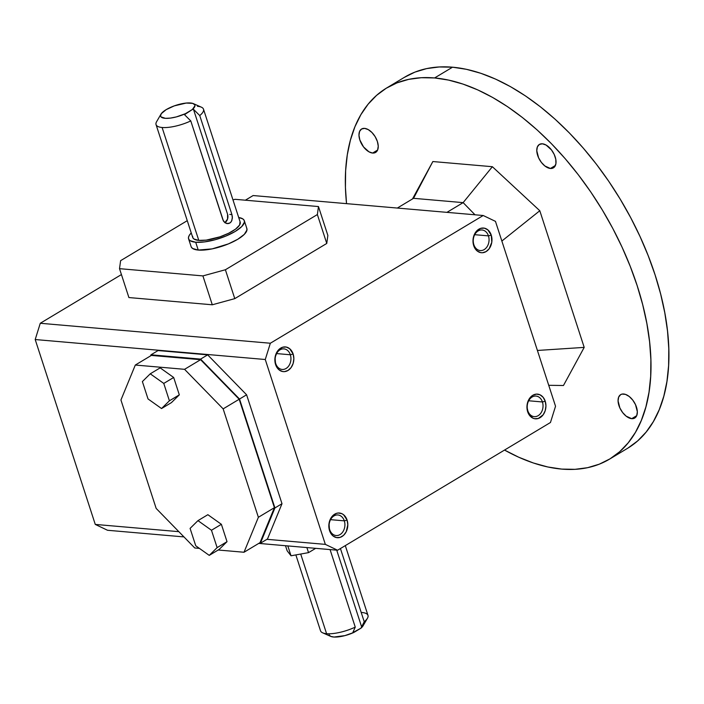 <?xml version="1.0" encoding="UTF-8"?>
<svg xmlns="http://www.w3.org/2000/svg" width="704" height="704" viewBox="0 0 704 704"><rect width="100%" height="100%" fill="white"/><g stroke="black" fill="none" stroke-linecap="round" stroke-linejoin="round"><path stroke-width="1.06" d="M160.987 114.136L156.578 121.739A24.939 7.788 -18 0 0 162.105 127.494A24.939 7.788 162 0 1 156.05 124.608L192.729 237.494A24.939 7.788 -18 0 0 198.792 240.39L162.105 127.494A24.939 7.788 -18 0 0 190.784 120.93L184.501 114.673L185.337 113.714A18.014 5.623 162 0 1 166.998 118.36A18.014 5.623 162 0 1 160.987 114.136A18.014 5.623 162 0 1 166.17 109.639L174.319 105.864L186.234 103.057L192.702 103.382L194.744 104.764L194.964 105.75L192.377 109.49L185.337 113.714L176.37 116.908L170.447 118.087L165.44 118.334L161.005 116.89L160.547 115.984L161.278 113.687L166.17 109.639A18.014 5.623 162 0 1 193.354 103.62A18.014 5.623 162 0 1 192.377 109.49L193.468 109.296L199.751 115.553A24.939 7.788 -18 0 0 201.388 107.184L193.354 103.62M542.432 401.966A10.322 7.894 -85 0 1 534.222 416.636A10.322 7.894 -85 0 1 527.806 410.74L527.666 411.734A12.39 9.469 -85 0 1 532.805 395.278A12.39 9.469 -85 0 1 545.213 401.201L542.432 401.966A10.322 7.894 95 0 0 532.083 397.03A10.322 7.894 95 0 0 527.806 410.74A10.322 7.894 95 0 0 538.146 415.686A10.322 7.894 95 0 0 542.432 401.966L545.213 401.201L543.154 397.32L540.074 394.83L536.439 394.117L532.805 395.278L531.168 396.519L527.666 402.274L526.944 407.053L528.546 413.82L532.814 418.106L534.591 418.704L538.296 418.475L543.162 414.797L545.222 410.661L545.943 405.891L545.213 401.201A12.39 9.469 -85 0 1 540.082 417.666A12.39 9.469 -85 0 1 527.666 411.734L527.806 410.74A10.322 7.894 -85 0 1 536.008 396.07A10.322 7.894 -85 0 1 542.432 401.966L528.669 400.77L542.432 401.966M275.722 363.546A10.322 7.894 -85 0 1 283.932 348.876A10.322 7.894 -85 0 1 290.347 354.772L276.593 353.575L290.347 354.772L293.137 354.006A12.39 9.469 -85 0 1 287.998 370.471A12.39 9.469 -85 0 1 275.59 364.54L275.722 363.546A10.322 7.894 95 0 0 286.07 368.482A10.322 7.894 95 0 0 290.347 354.772A10.322 7.894 95 0 0 280.007 349.835A10.322 7.894 95 0 0 275.722 363.546L275.59 364.54A12.39 9.469 -85 0 1 280.729 348.084A12.39 9.469 -85 0 1 293.137 354.006L290.347 354.772A10.322 7.894 -85 0 1 282.146 369.442A10.322 7.894 -85 0 1 275.722 363.546M344.309 520.854A10.322 7.894 -85 0 1 336.107 535.533A10.322 7.894 -85 0 1 329.692 529.628L329.551 530.622A12.39 9.469 -85 0 1 334.69 514.166A12.39 9.469 -85 0 1 347.098 520.098L344.309 520.854A10.322 7.894 95 0 0 333.969 515.918A10.322 7.894 95 0 0 329.692 529.628A10.322 7.894 95 0 0 340.032 534.574A10.322 7.894 95 0 0 344.309 520.854L347.098 520.098A12.39 9.469 -85 0 1 341.959 536.554A12.39 9.469 -85 0 1 329.551 530.622L329.692 529.628A10.322 7.894 -85 0 1 337.894 514.958A10.322 7.894 -85 0 1 344.309 520.854L330.554 519.666L344.309 520.854M488.462 235.884L474.707 234.687L488.462 235.884L491.251 235.118A12.39 9.469 -85 0 1 486.112 251.574A12.39 9.469 -85 0 1 473.704 245.652L473.845 244.658A10.322 7.894 -85 0 1 482.046 229.988A10.322 7.894 -85 0 1 488.462 235.884A10.322 7.894 95 0 0 478.122 230.947A10.322 7.894 95 0 0 473.845 244.658A10.322 7.894 95 0 0 484.185 249.594A10.322 7.894 95 0 0 488.462 235.884A10.322 7.894 -85 0 1 480.26 250.554A10.322 7.894 -85 0 1 473.845 244.658L473.704 245.652A12.39 9.469 -85 0 1 478.843 229.196A12.39 9.469 -85 0 1 491.251 235.118L488.462 235.884M244.323 220.73A29.304 9.152 162 0 0 238.691 217.51L242.827 218.909L244.165 220.334L244.438 222.138L241.78 226.53L235.268 231.422L225.896 236.06L215.081 239.747L204.477 241.921L195.703 242.238A29.304 9.152 162 0 1 188.584 238.841A29.304 9.152 162 0 1 191.25 232.927L189.279 235.347L188.47 237.442L188.742 239.237L190.08 240.671L195.703 242.238L198.238 250.061L195.703 242.238A29.304 9.152 162 0 0 227.85 235.224A29.304 9.152 162 0 0 244.323 220.73L246.866 228.554A29.304 9.152 -18 0 1 230.393 243.047A29.304 9.152 -18 0 1 198.238 250.061L212.194 248.873L228.439 243.883L237.811 239.246L244.323 234.353L246.981 229.953L246.708 228.158M188.584 238.841L191.127 246.664A29.304 9.152 -18 0 0 198.238 250.061L192.623 248.494L191.286 247.06M345.303 545.618L367.972 615.384A24.939 7.788 -18 0 1 364.223 621.746L340.437 548.539L364.223 621.746L361.759 627.246L336.714 550.158L361.759 627.246L360.923 628.206A18.014 5.623 -18 0 0 363.035 625.856L367.444 618.253A24.939 7.788 162 0 1 364.223 621.746L360.923 628.206L352.792 632.623L355.256 627.123L330.062 549.586L355.256 627.123A24.939 7.788 162 0 1 326.586 633.697L300.705 554.048L326.586 633.697A24.939 7.788 -18 0 0 355.256 627.123L352.792 632.623L353.883 632.43L344.907 635.615L333.986 637.041L330.537 636.31L329.094 634.691M361.909 612.489A24.939 7.788 162 0 1 367.444 618.253M295.865 554.919L320.522 630.802A24.939 7.788 -18 0 0 326.586 633.697A24.939 7.788 162 0 1 322.634 632.808L330.669 636.372A18.014 5.623 -18 0 0 353.883 632.43L360.923 628.206L363.502 624.457M372.61 153.05L377.608 150.049L372.61 153.05L368.958 151.818L363.546 146.934L359.841 139.946L358.97 135.282L359.568 131.446L361.548 129.026L364.602 128.374A13.658 7.7 59 0 1 376.438 139.075A13.658 7.7 59 0 1 375.628 152.416A13.658 7.7 59 0 1 372.61 153.05A13.658 7.7 59 0 1 360.774 142.34A13.658 7.7 59 0 1 361.583 128.999A13.658 7.7 59 0 1 364.602 128.374L368.254 129.606L371.967 132.528L375.17 136.69L377.37 141.469L378.242 146.133L377.634 149.97L375.663 152.398L372.61 153.05M609.541 459.131L627.458 448.378A216.462 122.03 -121 0 0 640.218 236.914A216.462 122.03 -121 0 0 452.531 67.197L434.606 77.95A216.462 122.03 59 0 1 622.292 247.676A216.462 122.03 59 0 1 609.541 459.131A216.462 122.03 59 0 1 561.695 469.093L575.018 469.33L587.594 467.685L599.306 464.174L610.051 458.823L619.714 451.686L628.206 442.834L635.448 432.353L641.362 420.341L645.902 406.912L649.018 392.207L650.681 376.35L650.874 359.506L649.598 341.836L646.862 323.506L642.699 304.691L637.138 285.586L630.238 266.358L622.072 247.201L612.709 228.29L602.237 209.827L590.77 191.972L578.406 174.9L565.277 158.778L551.496 143.766L537.205 129.994L522.535 117.612L507.628 106.726L492.633 97.451L477.69 89.874L462.942 84.066L448.536 80.08L434.606 77.95L421.291 77.713L408.716 79.358L397.003 82.87L386.258 88.22L376.596 95.357L368.104 104.21L360.862 114.69L354.948 126.702L350.407 140.131L347.292 154.845L345.629 170.694L345.435 187.537L346.544 203.65A216.462 122.03 59 0 1 386.769 87.912A216.462 122.03 59 0 1 434.606 77.95L452.531 67.197L466.462 69.318L480.867 73.304L495.616 79.121L510.558 86.698L525.554 95.973L540.461 106.858L555.13 119.24L569.422 133.003L583.202 148.025L596.332 164.138L608.696 181.21L620.162 199.065L630.634 217.536L639.998 236.438L648.164 255.596L655.063 274.824L660.625 293.938L664.787 312.752L667.524 331.082L668.8 348.753L668.606 365.596L666.943 381.445L663.828 396.158L659.287 409.587L653.374 421.599L646.131 432.08L637.639 440.933L627.977 448.061M550.414 168.476L555.412 165.475L550.414 168.476A13.658 7.7 59 0 1 538.578 157.766A13.658 7.7 59 0 1 539.387 144.434A13.658 7.7 59 0 1 542.397 143.801A13.658 7.7 59 0 1 554.242 154.51A13.658 7.7 59 0 1 553.432 167.842A13.658 7.7 59 0 1 550.414 168.476L544.87 165.977L541.35 162.36L538.595 157.802L536.774 150.718L537.372 146.881L539.352 144.452L542.397 143.801L546.058 145.033L551.47 149.917L554.224 154.475L555.79 159.289L555.922 163.627L554.611 166.822L552.05 168.388L550.414 168.476M631.708 418.669L636.706 415.677L631.708 418.669A13.658 7.7 59 0 1 619.872 407.968A13.658 7.7 59 0 1 620.673 394.627A13.658 7.7 59 0 1 623.691 394.002A13.658 7.7 59 0 1 635.536 404.703A13.658 7.7 59 0 1 634.726 418.044A13.658 7.7 59 0 1 631.708 418.669L626.164 416.17L622.644 412.553L619.89 407.994L618.068 400.91L618.666 397.074L620.646 394.645L622.063 394.09L625.478 394.381L629.244 396.502L632.764 400.118L635.518 404.677L637.34 411.761L636.733 415.598L634.762 418.026L631.708 418.669M539.801 210.734L501.855 241.041L539.801 210.734L584.197 347.389L539.801 210.734L492.369 166.707L539.801 210.734M537.407 350.46L584.197 347.389L563.464 385.502L584.197 347.389L537.407 350.46M475.015 214.799L463.144 202.629L446.926 212.362L463.144 202.629L492.369 166.707L432.846 161.542L492.369 166.707L463.144 202.629L413.538 198.317L432.846 161.542L412.491 198.95L432.846 161.542L413.538 198.317L463.144 202.629L475.015 214.799M404.184 77.466L414.929 72.116L426.642 68.605L439.217 66.959L452.531 67.197A216.462 122.03 -121 0 0 404.694 77.158L386.769 87.912M504.53 450.067L518.619 457.169L533.359 462.986L547.774 466.972L561.695 469.093A216.462 122.03 59 0 1 504.53 450.067M548.733 385.308L563.464 385.502L548.733 385.308M397.32 208.058L413.538 198.317L397.32 208.058M35.2 339.539L265.267 359.506L270.345 343.235L40.278 323.268L35.2 339.539L40.278 323.268L270.345 343.235L483.199 215.503L495.466 221.364L555.535 406.243L550.458 422.506L337.603 550.238L325.345 544.377L265.267 359.506L270.345 343.235L483.199 215.503L253.123 195.545L483.199 215.503L495.466 221.364L555.535 406.243L550.458 422.506L337.603 550.238L258.764 543.4L337.603 550.238L325.345 544.377L265.267 359.506L35.2 339.539L95.269 524.418L35.2 339.539M285.498 545.714L287.144 550.774L291.025 555.79L287.822 545.917L291.025 555.79L308.528 552.631L306.882 547.571L308.528 552.631L315.691 548.337L308.528 552.631L291.025 555.79L287.144 550.774L285.498 545.714M274.921 507.954L260.41 543.242L267.485 539L281.996 503.712L274.921 507.954L281.996 503.712L246.602 394.794L239.527 399.036L274.921 507.954L260.41 543.242L259.186 543.136L260.41 543.242L267.485 539L281.996 503.712L246.602 394.794L207.662 354.86L158.057 350.557L150.982 354.807L158.057 350.557L207.662 354.86L246.602 394.794L239.527 399.036L274.921 507.954M150.515 355.916L150.982 354.807L200.587 359.11L207.662 354.86L200.587 359.11L239.527 399.036L200.587 359.11L150.982 354.807L150.515 355.916M160.16 367.866L150.251 373.806L142.384 381.568L148.025 398.939L161.542 408.549L171.45 402.609L161.542 408.549L169.409 400.796L163.768 383.425L173.677 377.476L179.318 394.847L171.45 402.609L179.318 394.847L169.409 400.796L163.768 383.425L150.251 373.806L160.16 367.866L173.677 377.476L179.318 394.847L169.409 400.796L161.542 408.549L148.025 398.939L142.384 381.568L150.251 373.806L163.768 383.425L173.677 377.476L160.16 367.866M239.184 399.247L223.15 408.874L258.377 517.29L274.41 507.672L239.184 399.247L200.605 359.691L151.351 355.423L135.309 365.042L184.562 369.318L200.605 359.691L184.562 369.318L135.309 365.042L120.938 400.004L156.165 508.42L194.753 547.976L156.165 508.42L120.938 400.004L135.309 365.042L151.351 355.423L200.605 359.691L239.184 399.247L223.15 408.874L184.562 369.318L223.15 408.874L258.377 517.29L244.006 552.253L218.187 550.009L244.006 552.253L258.377 517.29L274.41 507.672L239.184 399.247M260.04 542.626L244.006 552.253L260.04 542.626L274.41 507.672L260.04 542.626M199.417 548.381L194.753 547.976L199.417 548.381M207.865 514.694L221.382 524.304L227.022 541.675L219.155 549.437L227.022 541.675L217.122 547.624L209.246 555.377L219.155 549.437L209.246 555.377L195.738 545.767L190.089 528.396L197.965 520.634L211.473 530.253L217.122 547.624L209.246 555.377L195.738 545.767L190.089 528.396L197.965 520.634L211.473 530.253L221.382 524.304L207.865 514.694L197.965 520.634L207.865 514.694M253.123 195.545L245.353 200.209L253.123 195.545M121.431 274.569L40.278 323.268L121.431 274.569M212.291 304.788L128.902 297.554L119.513 268.664L120.622 260.665L187.264 220.669L120.622 260.665L119.513 268.664L128.902 297.554L212.291 304.788L234.775 298.637L212.291 304.788L202.91 275.906L119.513 268.664L202.91 275.906L212.291 304.788M327.862 235.435L326.762 243.443L234.775 298.637L326.762 243.443L317.372 214.553L225.394 269.755L234.775 298.637L225.394 269.755L202.91 275.906L225.394 269.755L317.372 214.553L326.762 243.443L327.862 235.435L318.472 206.554L317.372 214.553L318.472 206.554L327.862 235.435M232.971 199.892L235.083 199.311L318.472 206.554L235.083 199.311L232.971 199.892M329.551 530.622L331.61 534.503L333.054 535.955L336.477 537.592L340.182 537.363L343.605 535.313L346.227 531.74L347.82 524.779L347.098 520.098L343.596 514.765L341.959 513.718L338.325 513.005L336.468 513.357L333.045 515.407L330.431 518.98L329.006 523.521L329.551 530.622M275.59 364.54L279.083 369.873L282.506 371.51L284.363 371.633L287.998 370.471L291.078 367.602L293.137 363.466L293.858 358.697L293.137 354.006L289.634 348.682L286.211 347.046L282.506 347.266L277.64 350.953L275.044 357.43L275.59 364.54M491.251 235.118L487.758 229.786L484.326 228.158L480.621 228.378L475.763 232.056L473.704 236.192L472.982 240.97L473.704 245.652L477.206 250.985L480.63 252.622L482.478 252.745L486.112 251.574L489.192 248.714L491.797 242.229L491.251 235.118M107.536 530.27L95.269 524.418L178.842 531.67L95.269 524.418L107.536 530.27L183.946 536.906L107.536 530.27M192.641 236.298L192.87 237.829L194.005 239.052L198.792 240.39L206.263 240.117L219.956 236.834L228.712 233.218L235.611 229.082L239.589 225.051L240.038 221.742M229.742 214.412L231.933 214.606L232.382 217.008L231.845 220.572L230.657 222.411L228.897 223.467L226.864 223.573L224.928 222.719L223.441 221.056L190.784 120.93L184.501 114.673L192.377 109.49L193.468 109.296L199.751 115.553L231.933 214.606L229.742 214.412M224.858 222.675A6.327 4.84 95 0 0 227.559 214.218L193.468 109.296L227.559 214.218L227.559 219.05L224.858 222.675M227.894 223.643L224.928 222.719L222.966 219.982L190.784 120.93A24.939 7.788 162 0 1 162.105 127.494L198.792 240.39A24.939 7.788 -18 0 0 226.151 234.414A24.939 7.788 -18 0 0 240.178 222.077L203.5 109.19A24.939 7.788 162 0 1 199.751 115.553L231.933 214.606L232.373 218.249L231.334 221.575L229.838 223.054L226.864 223.573M266.966 539.317L325.345 544.377L266.966 539.317M221.382 524.304L211.473 530.253L217.122 547.624L227.022 541.675L221.382 524.304M197.437 106.295A24.939 7.788 162 0 1 203.5 109.19"/></g></svg>
